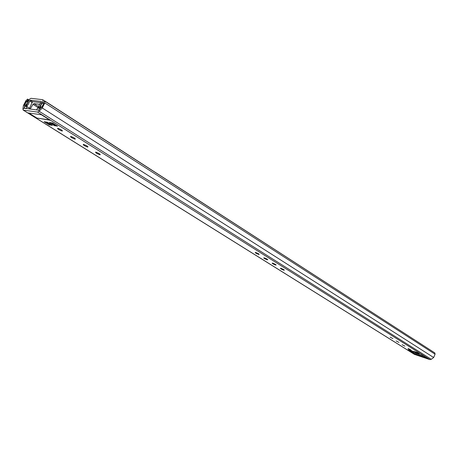 <?xml version="1.0" encoding="UTF-8"?>
<svg xmlns="http://www.w3.org/2000/svg" width="458" height="458" viewBox="0 0 458 458"><rect width="100%" height="100%" fill="white"/><g stroke="black" fill="none" stroke-linecap="round" stroke-linejoin="round"><path stroke-width="0.69" d="M275.561 264.976C273.266 264.123 272.144 263.493 272.201 263.087L272.705 263.184C275.006 264.037 276.128 264.667 276.071 265.073L275.561 264.976M283.742 270.111C281.481 269.27 280.376 268.651 280.428 268.256L280.949 268.359C283.216 269.201 284.321 269.819 284.269 270.214L283.742 270.111M99.953 154.758C96.913 153.642 95.47 152.754 95.619 152.113L95.762 152.13C98.802 153.253 100.25 154.134 100.102 154.781L99.953 154.758M87.667 147.052C84.575 145.913 83.104 145.009 83.259 144.339L83.373 144.356C86.47 145.495 87.942 146.4 87.793 147.07L87.667 147.052M75.078 139.152C71.929 137.99 70.435 137.062 70.589 136.375L70.675 136.387C73.83 137.549 75.33 138.476 75.175 139.163L75.078 139.152M62.173 131.051C58.968 129.872 57.445 128.921 57.599 128.211L57.662 128.217C60.868 129.402 62.397 130.347 62.242 131.062L62.173 131.051M404.883 346.139L402.141 344.702L404.883 346.139M410.723 349.809L408.009 348.383L410.723 349.809M28.946 100.016L27.572 99.1L25.906 100.726L23.387 105.575L22.923 109.084L23.186 110.092L37.585 112.084L39.125 111.237L42.251 107.968L44.832 102.947L44.97 101.098L43.665 101.916L43.424 103.96L41.993 106.748L38.564 110.183L24.48 108.237M398.941 342.412L396.17 340.952L398.941 342.412M392.901 338.617L390.101 337.14L392.901 338.617M267.209 259.732C264.879 258.867 263.745 258.232 263.808 257.814L264.3 257.906C266.63 258.776 267.764 259.411 267.707 259.829L267.209 259.732M258.69 254.385C256.325 253.509 255.18 252.856 255.249 252.432L255.719 252.524C258.089 253.4 259.234 254.053 259.165 254.476L258.69 254.385M23.186 110.092L414.393 354.349L429.902 359.604L431.27 359.324L433.663 357.515L435.06 354.194L434.842 352.935L45.027 101.304M27.669 99.203L27.841 100.079L28.625 100.583M27.841 100.079L26.129 101.894L24.732 104.596L24.263 108.099L22.923 109.084M44.97 101.098L434.842 352.935M410.299 350.851L408.141 349.5L411.553 350.639L413.706 351.99L410.299 350.851L411.295 350.553M49.103 124.845L44.117 121.719L47.306 122.2L52.309 125.337L49.103 124.845L50.283 124.101M54.33 125.652L49.321 122.504L52.573 122.99L57.593 126.15L54.33 125.652L55.538 124.897M415.847 352.706L413.694 351.355L417.146 352.505L419.293 353.857L415.847 352.706L416.854 352.408M36.8 118.278L28.224 112.92L41.375 114.746L50.037 120.208L36.915 118.055M413.454 353.559L409.87 351.32L423.994 356.055L427.56 358.299L413.517 353.41M427.068 357.99L413.614 353.473L410.523 351.538M37.613 108.042L36.64 109.931L38.443 110.172L42.084 106.628C43.533 104.951 44.008 103.594 43.51 102.552L42.806 103.039C41.191 104.069 40.539 105.288 40.842 106.697L39.48 108.283L37.613 108.042M26.203 108.563L27.165 106.708L25.379 106.479L25.728 104.808C27.297 103.663 27.892 102.472 27.509 101.235L27.371 100.663L24.761 104.476L24.474 108.334L26.203 108.563M29.604 108.243L27.165 106.708M49.533 119.893L36.909 118.055L28.825 113.006M26.541 105.689L26.324 106.662L28.247 104.401L30.131 100.182L41.432 101.487L41.231 102.283C39.388 104.269 38.455 106.245 38.426 108.208L39.835 106.537L40.338 107.441M26.324 106.662L26.713 104.905L28.184 102.008C28.699 99.953 29.667 98.728 31.087 98.333L42.657 99.689C43.241 100.6 42.817 101.899 41.392 103.582L39.835 106.537M38.941 105.701L39.085 105.38M30.136 109.078L32.987 104.344L33.886 103.617L39.646 104.309M40.859 102.666L32.461 101.676L29.26 108.964M25.906 100.726L26.129 101.894M23.387 105.575L24.755 104.607M431.27 359.324L39.125 111.237L38.873 110.017M433.663 357.515L42.251 107.968L41.993 106.748M435.06 354.194L44.832 102.947L43.424 103.96M37.585 112.084L429.902 359.604M23.404 110.166L414.639 354.463M416.608 352.574L415.767 352.047M55.166 125.246L51.273 122.796M49.928 124.444L46.052 122.011M411.049 350.719L410.208 350.193M28.339 101.275L27.56 100.783M28.264 101.527L27.503 101.046M28.23 101.693L27.509 101.235M26.61 105.369L25.728 104.808M26.512 105.821L25.476 105.168M30.131 100.182L32.484 101.682M41.392 103.582L41.73 103.8M29.547 100.915L32.266 102.644M38.42 107.79L32.987 104.344M38.621 106.628L33.886 103.617M27.617 99.117L28.974 99.976M417.066 352.477L419.139 353.782M52.493 122.979L57.45 126.099M47.231 122.189L52.172 125.286M411.473 350.61L413.551 351.916M62.242 131.062L62.425 130.702M75.175 139.163L75.352 138.814M87.793 147.07L87.959 146.732M100.102 154.781L100.268 154.455M28.362 101.212L27.503 100.668M42.657 99.689L44.827 101.092"/></g></svg>
